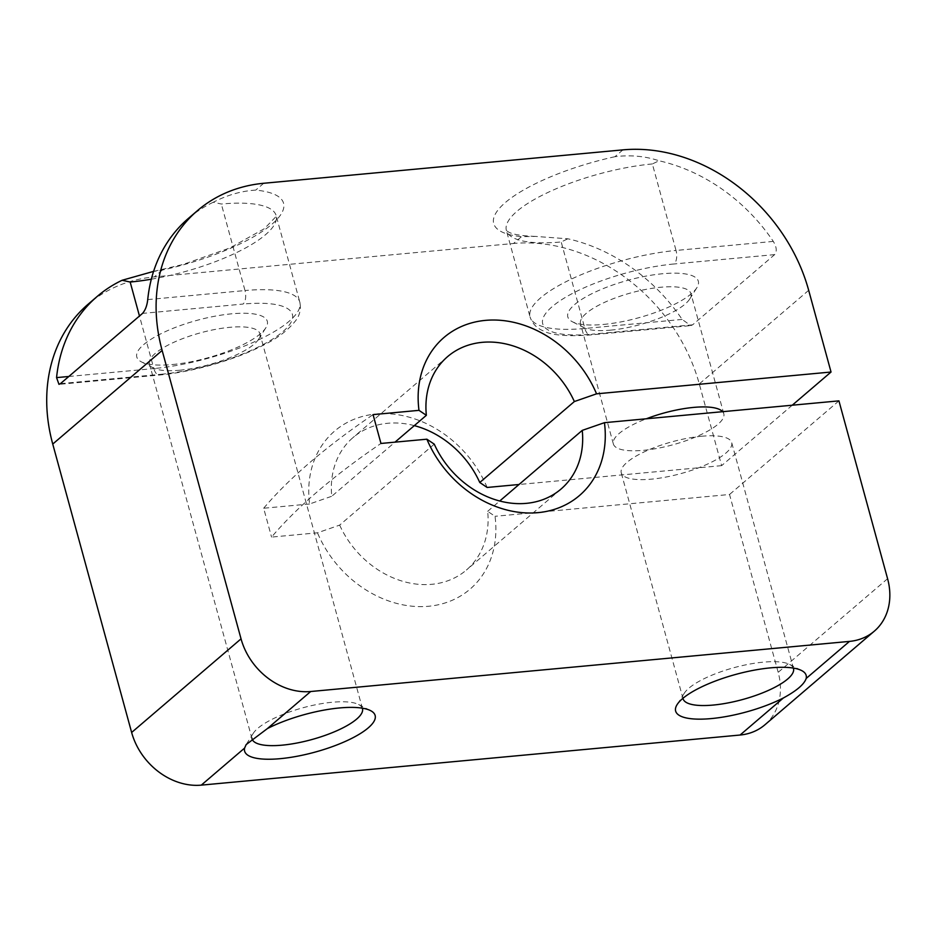<?xml version="1.0" encoding="UTF-8"?>
<svg xmlns="http://www.w3.org/2000/svg" width="935" height="935" viewBox="0 0 935 935"><rect width="100%" height="100%" fill="white"/><g stroke="black" fill="none" stroke-linecap="round" stroke-linejoin="round"><path stroke-width="0.7" stroke-dasharray="4.67 3.51" d="M434.261 444.148L339.662 525.108L317.479 532.81L271.559 537.087A832.653 239.979 -15.3 0 1 380.966 443.459M339.662 525.108A87.177 71.235 49.4 0 0 466.401 570.034A87.177 71.235 49.4 0 0 487.661 511.34L495.036 516.295A104.077 85.05 49.4 0 1 428.616 606.266A104.077 85.05 49.4 0 1 317.479 532.81M773.303 241.405L676.028 250.451L652.361 163.941L659.046 160.785A166.535 136.078 -130.6 0 1 773.303 241.405C776.693 247.074 777.149 251.48 774.659 254.612L692.613 324.831L690.778 325.59L682.141 319.431A166.535 136.078 49.4 0 0 567.884 238.799L535.568 236.415L521.52 236.648L513.525 243.486L154.345 276.9A166.535 136.078 49.4 0 0 88.147 304.191M622.932 149.869L614.938 156.706C630.552 154.766 645.255 156.133 659.046 160.785M652.361 163.941A104.077 30.002 164.7 0 0 550.762 191.149A104.077 30.002 164.7 0 0 506.384 230.407A104.077 30.002 164.7 0 0 561.199 241.955L567.884 238.799M764.912 724.789A62.446 51.028 49.4 0 0 778.177 672.335L729.534 494.486L495.036 516.295M793.359 668.093A57.245 16.503 164.7 0 0 789.619 664.411A57.245 16.503 164.7 0 0 733.917 667.695A57.245 16.503 164.7 0 0 684.303 693.221A57.245 16.503 164.7 0 0 682.959 698.293M722.65 411.68A57.245 16.503 -15.3 0 1 723.795 413.749A57.245 16.503 -15.3 0 1 699.392 435.348A57.245 16.503 -15.3 0 1 643.514 450.319A57.245 16.503 -15.3 0 1 613.36 443.961A57.245 16.503 -15.3 0 1 646.365 418.775M610.637 330.149A57.245 16.503 164.7 0 0 689.668 299.083A57.245 16.503 164.7 0 0 690.918 293.59A57.245 16.503 164.7 0 0 631.359 292.784A57.245 16.503 164.7 0 0 580.495 323.802A57.245 16.503 164.7 0 0 584.363 327.893A57.245 16.503 164.7 0 0 610.637 330.149M603.449 324.433A67.647 19.495 164.7 0 0 696.856 287.711A67.647 19.495 164.7 0 0 627.934 280.278A67.647 19.495 164.7 0 0 572.395 321.769A67.647 19.495 164.7 0 0 603.449 324.433M838.929 400.87L729.534 494.486M792.261 405.206L721.633 465.642L699.287 383.934A166.535 136.078 49.4 0 0 513.525 243.486M151.33 279.203A104.077 30.002 164.7 0 0 276.141 215.576A104.077 30.002 164.7 0 0 221.338 204.029L213.297 202.24C227.427 194.983 241.581 190.939 255.746 190.109A114.491 32.994 164.7 0 1 271.898 224.236A114.491 32.994 164.7 0 1 162.328 270.063L151.236 271.828M487.661 511.34L499.711 501.02M414.31 425.624A87.177 71.235 49.4 0 0 353.033 437.568A87.177 71.235 49.4 0 0 331.773 496.263L395.002 442.15M487.147 487.462A104.077 85.05 49.4 0 0 376.01 414.006A104.077 85.05 49.4 0 0 309.59 503.977L331.773 496.263M362.324 708.181A57.245 16.503 164.7 0 0 358.596 704.511A57.245 16.503 164.7 0 0 302.893 707.783A57.245 16.503 164.7 0 0 253.28 733.321A57.245 16.503 164.7 0 0 251.924 738.299M721.633 465.642L519.03 484.494M309.59 503.977L263.67 508.243L271.559 537.087M701.542 436.248A57.245 16.503 -15.3 0 1 731.684 442.594A57.245 16.503 -15.3 0 1 707.281 464.192A57.245 16.503 -15.3 0 1 651.403 479.152A57.245 16.503 -15.3 0 1 621.249 472.806A57.245 16.503 -15.3 0 1 645.664 451.208A57.245 16.503 -15.3 0 1 701.542 436.248M263.67 508.243A832.653 239.979 -15.3 0 1 373.065 414.626M213.297 202.24A166.535 136.078 49.4 0 0 188.426 218.369M179.613 370.237A57.245 16.503 164.7 0 0 258.644 339.171A57.245 16.503 164.7 0 0 259.895 333.678A57.245 16.503 164.7 0 0 200.324 332.872A57.245 16.503 164.7 0 0 149.46 363.89A57.245 16.503 164.7 0 0 153.34 367.981A57.245 16.503 164.7 0 0 179.613 370.237M172.426 364.521A67.647 19.495 164.7 0 0 265.832 327.811A67.647 19.495 164.7 0 0 196.911 320.366A67.647 19.495 164.7 0 0 141.372 361.857A67.647 19.495 164.7 0 0 172.426 364.521M692.613 324.831L592.054 334.192A10.414 5.201 84.7 0 1 590.382 334.94A10.414 5.201 84.7 0 1 584.866 328.477L561.199 241.955M682.141 319.431L584.866 328.477A104.077 30.002 164.7 0 1 530.051 316.93C532.237 323.44 536.55 328.056 542.978 330.768C551.159 335.268 566.961 336.658 590.382 334.94L690.778 325.602M535.568 236.415C520.468 235.865 511.141 234.171 507.576 231.354L506.326 230.267L530.051 316.93A104.077 30.002 164.7 0 1 574.429 277.672A104.077 30.002 164.7 0 1 676.028 250.451A10.414 5.201 84.7 0 1 674.1 263.974A93.675 26.998 164.7 0 0 552.258 306.598A93.675 26.998 164.7 0 0 592.054 334.192M774.659 254.612L674.1 263.974M614.938 156.706A114.491 32.994 164.7 0 0 505.367 202.521A114.491 32.994 164.7 0 0 521.52 236.648M887.584 578.707L778.177 672.335M808.681 290.317L699.287 383.934M162.328 270.063L154.345 276.9M263.74 183.272L255.746 190.109M68.828 376.478L153.843 368.565L139.467 316.03M60.471 383.63L161.03 374.281A10.414 5.201 84.7 0 1 159.359 375.029A10.414 5.201 84.7 0 1 153.843 368.565A104.077 30.002 164.7 0 0 255.442 341.357A104.077 30.002 164.7 0 0 299.808 302.099A104.077 30.002 164.7 0 0 245.005 290.551A10.414 5.201 84.7 0 1 243.077 304.062L142.517 313.412M147.73 299.597L245.005 290.551L221.338 204.029M161.03 374.281A93.675 26.998 164.7 0 0 282.873 331.656A93.675 26.998 164.7 0 0 243.077 304.062M684.303 693.221L677.127 704.581M789.619 664.411L801.587 670.535M723.795 413.749L690.918 293.59M613.36 443.961L580.495 323.802M689.668 299.083L696.856 287.711M584.363 327.893L572.395 321.769M153.585 271.384L183.131 264.441L229.975 247.927L264.36 228.689L275.556 217.06L276.117 215.424L299.808 302.099C301.21 308.947 299.854 315.095 295.764 320.541C288.132 330.172 277.555 338.271 264.021 344.851C235.749 359.706 192.879 372.048 159.359 375.029L58.975 384.367M560.988 489.087L466.401 570.034M447.62 356.609L353.033 437.568M253.28 733.321L246.15 744.587M358.596 704.511L370.552 710.623M793.488 668.502L731.684 442.594M683.053 698.714L621.249 472.806M362.464 708.59L259.895 333.678M252.029 738.802L149.46 363.89M258.644 339.171L265.832 327.811M153.34 367.981L141.372 361.857"/><path stroke-width="1.4" d="M414.31 425.624A87.177 71.235 49.4 0 1 479.772 482.495L574.359 401.547A87.177 71.235 49.4 0 0 447.62 356.609A87.177 71.235 49.4 0 0 426.36 415.315L418.985 410.348L373.065 414.626L380.966 443.459L426.874 439.193A104.077 85.05 49.4 0 0 538.011 512.649A104.077 85.05 49.4 0 0 604.442 422.678L582.248 430.38L499.711 501.02M582.248 430.38A87.177 71.235 49.4 0 1 560.988 489.087A87.177 71.235 49.4 0 1 434.261 444.148L426.874 439.193M418.985 410.348A104.077 85.05 49.4 0 1 485.417 320.378A104.077 85.05 49.4 0 1 596.553 393.834L831.04 372.025L808.681 290.317A166.535 136.078 49.4 0 0 622.932 149.869L263.74 183.272A166.535 136.078 49.4 0 0 197.542 210.562A166.535 136.078 49.4 0 0 162.141 350.45L241.043 638.85A62.446 51.028 49.4 0 0 310.7 691.514L267.398 728.575L246.15 744.587L244.608 748.082L201.294 785.131L740.088 735.027A62.446 51.028 49.4 0 0 764.912 724.789L874.307 631.172A62.446 51.028 49.4 0 0 887.584 578.707L838.929 400.87L604.442 422.678M197.542 210.562L188.426 218.369A166.535 136.078 49.4 0 0 147.73 299.597C147.052 305.64 145.311 310.245 142.517 313.412L60.471 383.63L58.975 384.355L56.567 377.611A166.535 136.078 -130.6 0 1 97.263 296.383L88.147 304.191A166.535 136.078 49.4 0 0 52.746 444.067L131.636 732.467A62.446 51.028 49.4 0 0 201.294 785.131M806.18 678.459A67.647 19.495 164.7 0 0 801.587 670.535A67.647 19.495 164.7 0 0 735.751 674.415A67.647 19.495 164.7 0 0 677.127 704.581A67.647 19.495 164.7 0 0 711.278 718.583A67.647 19.495 164.7 0 0 783.39 697.966C796.69 690.731 804.287 684.221 806.18 678.459L849.483 641.398A62.446 51.028 49.4 0 0 874.307 631.172M310.7 691.514L849.483 641.398M267.398 728.575A67.647 19.495 -15.3 0 1 370.552 710.623A67.647 19.495 -15.3 0 1 354.143 737.119A67.647 19.495 -15.3 0 1 280.243 758.671A67.647 19.495 -15.3 0 1 244.608 748.082M682.959 698.293A57.245 16.503 164.7 0 0 683.053 698.714A57.245 16.503 164.7 0 0 713.206 705.06A57.245 16.503 164.7 0 0 769.084 690.1A57.245 16.503 164.7 0 0 793.488 668.502A57.245 16.503 164.7 0 0 793.359 668.093M646.365 418.775A57.245 16.503 -15.3 0 1 693.653 407.403A57.245 16.503 -15.3 0 1 722.65 411.68M831.04 372.025L792.261 405.206M153.585 271.384L122.134 280.266L130.175 282.043A104.077 30.002 164.7 0 0 151.33 279.203M395.002 442.15L426.36 415.315M479.772 482.495L487.147 487.462L519.03 484.494M596.553 393.834L574.359 401.547M251.924 738.299A57.245 16.503 164.7 0 0 252.029 738.802A57.245 16.503 164.7 0 0 282.171 745.16A57.245 16.503 164.7 0 0 338.061 730.188A57.245 16.503 164.7 0 0 362.464 708.59A57.245 16.503 164.7 0 0 362.324 708.181M97.263 296.383A166.535 136.078 -130.6 0 1 122.134 280.266M241.043 638.85L131.636 732.467M783.39 697.966L740.088 735.027M56.567 377.611L68.828 376.478M139.467 316.03L130.175 282.043M162.141 350.45L52.746 444.067"/></g></svg>
